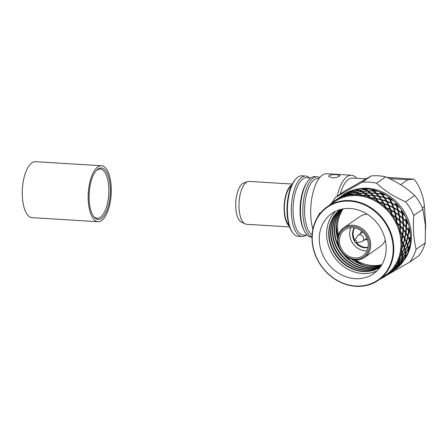 <?xml version="1.0" encoding="UTF-8"?>
<svg xmlns="http://www.w3.org/2000/svg" width="448" height="448" viewBox="0 0 448 448"><rect width="100%" height="100%" fill="white"/><g stroke="black" fill="none" stroke-linecap="round" stroke-linejoin="round"><path stroke-width="0.67" d="M305.984 235.2A30.302 12.382 -86.5 0 1 305.833 235.306A30.302 12.382 -86.5 0 1 301.941 236.533L298.082 236.298A30.302 12.382 -86.5 0 1 292.746 232.758L292.141 231.907A29.394 12.012 -86.5 0 1 287.134 205.268A29.394 12.012 -86.5 0 1 295.372 179.441L296.078 178.674A30.302 12.382 -86.5 0 1 297.92 177.044A30.302 12.382 -86.5 0 1 301.812 175.812L305.665 176.047A30.302 12.382 -86.5 0 1 309.512 177.873M301.941 236.533A30.302 12.382 -86.5 0 1 291.306 210.246A30.302 12.382 -86.5 0 1 301.778 177.279A30.302 12.382 -86.5 0 1 305.665 176.047M307.272 235.278L303.128 235.021A28.717 11.738 -86.5 0 1 293.048 210.106A28.717 11.738 -86.5 0 1 302.966 178.864A28.717 11.738 -86.5 0 1 306.656 177.694L310.806 177.951M312.01 237.154L311.119 237.098A30.302 12.382 -86.5 0 1 304.142 230.731A30.302 12.382 -86.5 0 1 300.647 215.432A30.302 12.382 -86.5 0 1 307.138 182.078A30.302 12.382 -86.5 0 1 310.951 177.845A30.302 12.382 -86.5 0 1 314.843 176.613L317.201 176.758A30.302 12.382 -86.5 0 1 319.749 177.593M312.01 236.936A30.302 12.382 -86.5 0 1 302.859 209.154A30.302 12.382 -86.5 0 1 313.309 177.99A30.302 12.382 -86.5 0 1 317.201 176.758M312.105 234.858A28.717 11.738 -86.5 0 1 304.646 207.614A28.717 11.738 -86.5 0 1 314.502 179.575A28.717 11.738 -86.5 0 1 318.192 178.405L319.071 178.461M312.872 229.197A33.919 13.86 -86.5 0 1 322.398 175.101A33.919 13.86 -86.5 0 1 326.749 173.723L351.467 175.246A33.919 13.86 -86.5 0 1 356.726 178.287M329.19 175.521C330.904 174.72 333.396 174.44 336.672 174.692L339.987 175.526L339.494 176.154C337.803 177.257 335.328 177.839 332.074 177.89L328.709 176.316L329.19 175.521M337.21 196.196A33.919 13.86 -86.5 0 1 347.116 176.624A33.919 13.86 -86.5 0 1 351.467 175.246M340.211 194.107A31.203 12.751 -86.5 0 1 348.533 179.295A31.203 12.751 -86.5 0 1 352.537 178.03L365.876 178.853M425.6 229.225L425.6 223.81L424.39 206.489C424.043 197.305 418.785 183.742 413.79 179.138L407.798 179.726L400.652 184.699M413.79 179.138L386.781 177.335M425.253 242.945L416.142 249.284C413.622 239.238 412.843 227.976 413.795 215.499L422.906 209.16L425.393 225.114L425.253 242.945A49.745 43.204 55.2 0 1 418.902 255.724L409.791 262.058L386.91 275.162M405.608 201.818C394.212 196.823 384.546 190.618 376.6 183.193L385.711 176.859C397.107 181.854 406.778 188.059 414.719 195.479L405.608 201.818A49.745 43.204 55.2 0 1 413.795 215.499M362.062 182.291L335.401 197.45L344.512 191.117L371.174 175.958L362.062 182.291A49.745 43.204 55.2 0 1 369.292 182.129A49.745 43.204 55.2 0 1 376.6 183.193M355.247 189.582A44.772 38.881 55.2 0 1 367.595 188.3A44.772 38.881 55.2 0 1 406.067 214.934A44.772 38.881 55.2 0 1 404.219 260.008M403.474 260.988A44.772 38.881 55.2 0 1 403.245 261.274M416.142 249.284A49.745 43.204 55.2 0 1 409.791 262.058M355.874 286.317A44.772 38.881 55.2 0 1 312.116 240.94A44.772 38.881 55.2 0 1 327.337 206.696A44.772 38.881 55.2 0 1 349.922 200.586A44.772 38.881 55.2 0 1 390.97 233.156A44.772 38.881 55.2 0 1 378.459 280.213A44.772 38.881 55.2 0 1 355.874 286.317M355.662 286.014A44.318 38.489 55.2 0 1 312.34 241.097A44.318 38.489 55.2 0 1 349.77 201.146A44.318 38.489 55.2 0 1 393.092 246.092A44.318 38.489 55.2 0 1 355.662 286.014M330.663 204.669L329.857 204.736A45.45 39.474 -124.8 0 0 329.213 205.391M330.114 204.674L330.54 204.126L330.82 204.54L330.697 203.93A45.45 39.474 -124.8 0 1 334.404 200.956L336.381 199.679A45.45 39.474 -124.8 0 0 334.404 200.956M352.996 195.227L352.458 194.88L352.234 195.401L352.8 195.054L353.696 195.535A44.772 38.881 -124.8 0 0 345.436 196.694A44.772 38.881 -124.8 0 0 337.82 199.679L336.93 199.668L336.538 200.211L336.381 199.679M337.204 199.797L336.594 199.674M335.496 200.2L339.718 197.406L341.734 196.706M335.423 200.256L337.165 199.203L337.378 199.69L337.389 199.097A45.45 39.474 -124.8 0 1 343.952 196.308L341.897 196.622L337.372 199.108M339.511 197.512L336.504 199.494L339.545 197.518M345.436 196.694L344.523 196.448L344.036 196.896L343.952 196.308M344.758 196.599L344.17 196.358M338.565 198.066L342.793 195.272L344.803 194.572M338.486 198.122L340.234 197.07L340.446 197.557L340.441 196.969L347.099 194.169L344.96 194.488L340.441 196.969M349.787 194.314L347.351 194.152L342.647 196.246L342.591 196.818L342.412 196.302M342.647 196.246L344.809 195.983L344.949 196.526L345.061 195.978L349.916 194.275L352.24 194.768A45.45 39.474 -124.8 0 0 345.078 195.978M342.614 195.384L339.573 197.361L342.586 195.378M341.634 195.933L344.691 193.866A45.45 39.474 55.2 0 1 346.332 192.92L347.872 192.438M341.555 195.989L343.302 194.936L343.515 195.423L343.51 194.835L345.481 194.169L345.66 194.684L345.716 194.118L347.878 193.85L348.018 194.393L348.13 193.844L350.448 193.99L355.561 192.763M358.35 193.827L355.673 192.741L350.717 194.034L350.543 194.555L350.448 193.99M350.717 194.034L353.142 194.611L353.192 195.188L353.438 194.706A45.45 39.474 -124.8 0 1 360.881 195.132L358.45 193.816L353.422 194.695M353.696 195.535A44.772 38.881 55.2 0 1 357.101 195.597A44.772 38.881 55.2 0 1 362.236 196.252A44.772 38.881 -124.8 0 1 370.681 198.811L369.958 197.921L369.298 198.033L369.678 197.59L367.125 195.25L362.102 195.334A45.45 39.474 -124.8 0 1 369.499 197.383M361.402 195.552L360.78 195.787L360.881 195.132M361.547 195.737L361.082 195.294M353.142 194.611L358.165 193.682M355.393 192.657L352.979 192.147L348.13 193.844M352.856 192.181L350.42 192.018L345.716 194.118M350.274 192.074L348.029 192.36L343.51 194.835M348.55 192.035L351.422 190.68A45.45 39.474 55.2 0 0 347.362 192.388L348.55 192.035L348.729 192.556L348.779 191.985L350.946 191.716L351.086 192.259L351.198 191.71L353.517 191.862L353.606 192.422L353.78 191.901L356.21 192.478L356.261 193.054L356.49 192.562L358.988 193.564L364.039 193.054L361.514 191.682L356.49 192.562M367.366 195.625L364.325 193.228L359.274 193.704L358.988 194.152L358.988 193.564M359.274 193.704L361.799 195.138L361.749 195.726L362.079 195.322M364.616 193.603L364.039 193.054M355.925 190.053L354.06 189.874A45.45 39.474 55.2 0 0 352.223 190.411L348.779 191.985M370.054 198.106L369.678 197.59M361.418 191.694L358.742 190.607L353.78 191.901M358.63 190.63L356.048 190.014L351.198 191.71M354.267 189.874A44.772 38.881 55.2 0 1 355.202 189.594L356.58 189.728L356.675 190.288L356.849 189.767L359.279 190.338L359.33 190.915L359.559 190.428L362.057 191.43L362.057 192.018L362.337 191.57L364.868 193.004L364.818 193.592L365.148 193.189L367.662 195.042L372.658 195.328L370.194 193.122L365.148 193.189M375.704 198.89L372.926 195.602L367.942 195.272L367.562 195.63L367.662 195.042M367.942 195.272L370.395 197.546L370.244 198.128L370.686 197.842A45.45 39.474 -124.8 0 1 377.72 201.415L375.564 198.531L370.67 197.82M373.122 195.972L372.658 195.328M364.482 189.56L362.438 188.675A45.45 39.474 55.2 0 0 360.483 188.782L356.849 189.767M378.459 280.213L385.638 275.218A44.772 38.881 -124.8 0 0 388.982 272.563A44.772 38.881 -124.8 0 0 394.363 266.392A44.772 38.881 -124.8 0 0 398.25 259.006A44.772 38.881 -124.8 0 0 400.467 250.712A44.772 38.881 -124.8 0 0 400.915 241.892A44.772 38.881 -124.8 0 0 399.582 232.915A44.772 38.881 -124.8 0 0 396.525 224.185A44.772 38.881 -124.8 0 0 391.871 216.076A44.772 38.881 -124.8 0 0 385.829 208.947A44.772 38.881 -124.8 0 0 378.661 203.106L378.084 202.059L377.418 202.048L377.72 201.415M378.134 202.227L377.866 201.662M370.434 193.491L367.394 191.094L362.337 191.57M367.69 191.47L364.582 189.549L359.559 190.428M365.12 189.302L368.239 188.938A45.45 39.474 55.2 0 0 365.988 188.737A45.45 39.474 55.2 0 0 363.647 188.658L365.12 189.302L365.12 189.885L365.406 189.437L367.937 190.87L367.886 191.458L368.222 191.055L370.731 192.909L370.63 193.497L371.011 193.138L373.464 195.412L373.318 195.994L373.738 195.686L376.096 198.352L380.867 199.394L378.627 196.398L373.738 195.686M383.438 203.829L381.108 199.752L376.348 198.677L375.894 198.923L376.096 198.352M376.348 198.677L378.566 201.729L378.314 202.278L378.823 202.115A45.45 39.474 -124.8 0 1 385.179 207.06L383.393 203.504L378.806 202.087M381.203 200.094L380.867 199.394M373.503 191.363L371.106 189.386A45.45 39.474 55.2 0 0 369.118 189.056L365.406 189.437M385.829 208.947L385.437 207.782L384.782 207.648L385.179 207.06M385.431 207.928L385.28 207.34M378.773 196.756L376.001 193.469L371.011 193.138M376.191 193.838L373.257 190.988L368.222 191.055M373.8 190.775L376.886 190.915A45.45 39.474 55.2 0 0 372.322 189.633L373.8 190.775L373.699 191.363L374.074 191.01L376.533 193.273L376.387 193.855L376.807 193.553L379.159 196.224L378.963 196.79L379.417 196.543L381.634 199.595L381.382 200.144L381.875 199.954L383.908 203.358L388.31 205.061L386.462 201.37L381.875 199.954M390.225 210.224L388.506 205.498L384.126 203.762L383.611 203.89L383.908 203.358M384.126 203.762L385.941 207.502L385.599 208.001L386.148 207.973A45.45 39.474 -124.8 0 1 391.558 214.071L390.275 209.961L386.137 207.939M388.5 205.794L388.31 205.061M381.836 194.622L379.68 191.968A45.45 39.474 55.2 0 0 377.748 191.212L374.074 191.01M391.871 216.076L391.686 214.838L391.065 214.598L391.558 214.071M391.636 214.956L391.608 214.368M386.506 201.695L384.177 197.618L379.417 196.543M384.272 197.96L381.696 194.264L376.807 193.553M382.228 194.09L385.19 194.69A45.45 39.474 55.2 0 0 380.85 192.472L382.228 194.09L382.026 194.656L382.486 194.41L384.703 197.456L384.451 198.01L384.944 197.82L386.977 201.23L386.68 201.757L387.195 201.628L389.01 205.369L388.668 205.867L389.206 205.806L390.774 209.838L394.666 212.094L393.344 207.827L389.206 205.806M395.78 217.801L394.8 212.587L390.387 210.308L390.774 209.838M390.93 210.308L392.213 214.614L391.787 215.046L392.347 215.146A45.45 39.474 -124.8 0 1 396.57 222.141L395.909 217.61L392.336 215.113M394.705 212.817L394.666 212.094M389.57 199.562L387.789 196.308A45.45 39.474 55.2 0 0 385.991 195.166L382.486 194.41M396.525 224.185L396.558 222.925L395.998 222.583L396.57 222.141M396.474 222.998L396.564 222.443M393.294 208.09L391.574 203.364L387.195 201.628M391.574 203.661L389.53 199.237L384.944 197.82M390.046 199.097L392.784 200.11A45.45 39.474 55.2 0 0 388.864 197.047L390.046 199.097L389.749 199.623L390.258 199.494L392.084 203.23L391.737 203.734L392.274 203.672L393.837 207.71L393.45 208.174L393.999 208.174L395.282 212.481L394.856 212.912L395.41 212.979L396.379 217.51L399.655 220.175L398.978 215.477L395.41 212.979M399.851 226.223L399.711 220.713L395.914 217.902L396.379 217.51M396.469 218.03L397.096 222.757L396.598 223.104L397.146 223.339A45.45 39.474 -124.8 0 1 399.997 230.91L400.047 226.122L397.146 223.3M399.543 220.864L399.655 220.175M396.362 205.962L395.074 202.222A45.45 39.474 55.2 0 0 393.495 200.743L390.258 199.494M399.582 232.915L399.846 231.683L399.37 231.263L399.997 230.91M399.734 231.711L399.941 231.213M398.843 215.667L397.869 210.454L393.999 208.174M397.779 210.683L396.413 205.694L392.274 203.672M396.906 205.576L399.342 206.937A45.45 39.474 55.2 0 0 396.01 203.162L396.906 205.576L396.519 206.041L397.062 206.046L398.35 210.347L397.925 210.778L398.479 210.846L399.442 215.376L398.978 215.768L399.532 215.897L400.165 220.623L399.666 220.97L400.215 221.166L400.484 226.038L403.06 228.956L403.116 223.989L400.215 221.166M402.259 235.127L403.032 229.516L399.958 226.335L400.484 226.038M400.495 226.593L400.378 231.571L399.829 231.823L400.344 232.182A45.45 39.474 -124.8 0 1 401.694 240.005L402.511 235.122L400.344 232.137M402.802 229.578L403.06 228.956M401.912 213.534L401.223 209.446A45.45 39.474 55.2 0 0 399.93 207.693L397.062 206.046M400.915 241.892L401.402 240.733L401.022 240.251L401.694 240.005M401.268 240.71L401.582 240.29M402.914 224.095L402.78 218.579L399.532 215.897M402.612 218.73L402.046 213.343L398.479 210.846M402.511 213.248L404.572 214.872A45.45 39.474 55.2 0 0 401.979 210.549L402.511 213.248L402.046 213.634L402.601 213.763L403.234 218.49L402.735 218.837L403.284 219.027L403.553 223.905L403.021 224.207L403.558 224.459L403.446 229.438L402.898 229.69L403.413 230.003L402.909 235.043L404.723 238.05L405.574 232.994L403.413 230.003M402.903 244.126L403.351 243.662L404.606 238.622L402.338 235.245L402.909 235.043M402.83 235.614L401.923 240.677L401.335 240.828L401.789 241.287A45.45 39.474 -124.8 0 1 401.582 249.026L403.189 244.222L401.794 241.242M404.342 238.577L404.723 238.05M405.983 221.962L405.961 217.672A45.45 39.474 55.2 0 0 405.014 215.718L402.601 213.763M400.467 250.712L401.162 249.676L400.887 249.166L401.582 249.026M401.022 249.603L401.419 249.278M405.328 232.999L406.101 227.382L403.558 224.459M405.871 227.438L406.185 221.855L403.284 219.027M406.616 221.771L408.246 223.563A45.45 39.474 55.2 0 0 406.504 218.882L406.616 221.771L406.09 222.074L406.627 222.326L406.515 227.304L405.966 227.556L406.482 227.87L405.978 232.915L405.406 233.111L405.899 233.481L404.992 238.543L404.404 238.689L404.863 239.109L403.553 244.143L404.589 247.066L404.09 247.464M401.761 252.818L402.304 252.487L404.376 247.621L402.954 244.238L403.553 244.143M403.379 244.703L401.654 249.67L401.05 249.715L401.425 250.264A45.45 39.474 -124.8 0 1 399.672 257.572L402.052 253.025L401.436 250.219M408.391 230.866L409.086 226.531A45.45 39.474 55.2 0 0 408.52 224.465L406.627 222.326M398.25 259.006L399.134 258.126L398.972 257.606L399.672 257.572M398.989 257.998L399.465 257.79M404.589 247.066L406.252 242.094L404.863 239.109M405.972 241.993L406.42 241.528L407.68 236.488L405.899 233.481M407.411 236.438L408.643 230.86L406.482 227.87M409.046 230.782L410.206 232.635A45.45 39.474 55.2 0 0 409.388 227.802L409.046 230.782L408.47 230.983L408.962 231.347L408.061 236.41L407.473 236.555L407.938 236.975L406.616 242.01L406.022 242.105L406.448 242.57L404.723 247.537L404.118 247.576L404.505 248.086L402.382 252.935L401.778 252.924L402.119 253.467L399.588 258.16L398.994 258.098L399.263 258.714A45.45 39.474 -124.8 0 1 396.038 265.278L399.151 261.139L399.286 258.675M402.058 255.864L402.646 255.601L405.115 250.891L404.505 248.086M402.382 252.935L402.646 255.601M409.041 239.859L410.458 235.642A45.45 39.474 55.2 0 0 410.407 234.802A45.45 39.474 55.2 0 0 410.306 233.554L408.962 231.347M394.363 266.392L395.405 265.714L395.366 265.21L396.038 265.278M395.27 265.535L395.797 265.446M398.871 260.826L399.493 260.641L402.349 256.122L402.119 253.467M404.824 250.684L405.373 250.354L407.445 245.487L406.448 242.57M407.159 245.33L407.658 244.933L409.321 239.96L407.938 236.975M409.685 239.876L410.368 241.685A45.45 39.474 55.2 0 0 410.508 236.914L409.685 239.876L409.086 239.971L409.517 240.442L407.792 245.403L407.187 245.442L407.579 245.952L405.446 250.802L404.841 250.79L405.182 251.334L402.657 256.026L402.556 258.507L401.934 258.698M398.339 263.402L398.989 263.29L402.214 259.006L402.063 255.965L402.657 256.026M402.354 256.542L399.442 261.027L398.86 260.921L399.095 261.52L395.819 265.776L395.248 265.614L395.399 266.269A45.45 39.474 -124.8 0 1 390.852 271.802L394.61 268.212L395.427 266.235M399.442 261.027L398.989 263.29M394.363 267.803L395.03 267.775L398.608 263.76L399.095 261.52M407.893 248.55L408.436 248.22L410.021 244.602A45.45 39.474 55.2 0 0 410.278 242.586L409.517 240.442M388.982 272.563L390.135 272.104L390.214 271.639L390.852 271.802M390.029 271.88L390.572 271.919M402.556 258.507L405.418 253.988L405.182 251.334M405.126 253.73L405.714 253.467L408.184 248.758L407.579 245.952M395.819 265.776L395.03 267.775M399.588 258.16L399.493 260.641M401.654 249.67L402.304 252.487M401.923 240.677L403.351 243.662M400.378 231.571L402.584 234.556M397.096 222.757L400.036 225.568M392.213 214.614L395.814 217.09M385.941 207.502L390.113 209.496M378.566 201.729L383.174 203.106M370.395 197.546L375.306 198.218M361.799 195.138L366.845 195.026M340.234 197.07L344.73 194.55M347.878 193.85L352.716 192.108M356.21 192.478L361.234 191.548M364.868 193.004L369.914 192.892M373.464 195.412L378.37 196.084M381.634 199.595L386.243 200.978M389.01 205.369L393.182 207.362M395.282 212.481L398.882 214.956M400.165 220.623L403.099 223.434M403.446 229.438L405.647 232.422M404.992 238.543L406.42 241.528M404.723 247.537L405.373 250.354M408.514 248.668L408.716 250.331A45.45 39.474 55.2 0 0 409.814 245.823L408.514 248.668L407.91 248.657L408.251 249.206L405.731 253.893L405.132 253.831L405.423 254.408L402.511 258.899L401.923 258.787L402.164 259.386L398.888 263.642L398.098 265.642L401.677 261.621L402.164 259.386M398.496 264.102L393.775 269.791L397.678 266.078L398.496 264.102L398.317 263.48L398.888 263.642M394.878 268.078L394.324 267.876L394.453 268.509L389.122 273.577L393.322 270.194L394.453 268.509M383.482 276.752L384.328 276.858A45.45 39.474 -124.8 0 0 386.299 275.582L390.04 272.574L389.978 271.936L390.505 272.182M390.04 272.574L390.006 272.602A45.45 39.474 -124.8 0 1 386.299 275.582M393.098 269.741L393.775 269.791M397.432 265.675L398.098 265.642M405.003 256.564L405.625 256.379L407.786 253.025A45.45 39.474 55.2 0 0 408.453 251.166L408.251 249.206M401.408 261.262L402.058 261.156L405.283 256.872L405.423 254.408M344.809 195.983L349.647 194.242M337.165 199.203L341.667 196.683M405.58 256.766L405.334 258.182A45.45 39.474 55.2 0 0 407.338 254.139L405.58 256.766L404.992 256.654L405.233 257.253L401.957 261.503L401.386 261.346L401.57 261.968L397.942 265.95L397.393 265.742L397.516 266.375L393.574 270.049L393.047 269.802M393.103 270.379L388.875 273.773L388.377 273.493M384.25 276.875L383.415 276.786L383.32 277.441A45.45 39.474 -124.8 0 1 380.335 278.908M383.88 277.105L383.365 277.329M388.875 273.773L388.248 274.232M388.405 274.126L393.109 270.441M392.134 271.432L396.39 268.061L397.516 266.375M393.574 270.049L392.185 271.443M400.495 263.542L401.167 263.514L403.861 260.54A45.45 39.474 55.2 0 0 404.902 258.916L405.233 257.253M396.166 267.607L396.844 267.658L400.742 263.945L401.57 261.968M401.01 263.816L400.366 264.902A45.45 39.474 55.2 0 0 403.183 261.498L401.01 263.816L400.462 263.609L400.585 264.242L396.642 267.915L396.116 267.669M396.172 268.246L391.311 272.098M391.446 271.359L391.938 271.645M395.203 269.298L398.412 266.818A45.45 39.474 55.2 0 0 399.784 265.502L400.585 264.242M391.468 271.992L396.183 268.307M395.007 269.511L394.951 269.567A45.45 39.474 55.2 0 0 397.538 267.579L395.007 269.511L394.514 269.226M383.566 277.015L383.751 276.623L384.031 276.92M345.481 194.169L350.168 192.03M353.517 191.862L358.467 190.523M362.057 191.43L367.108 190.921M370.731 192.909L375.726 193.194M379.159 196.224L383.936 197.26M386.977 201.23L391.384 202.927M393.837 207.71L397.734 209.961M399.442 215.376L402.724 218.042M403.553 223.905L406.129 226.822M405.978 232.915L407.798 235.917M406.616 242.01L407.658 244.933M405.446 250.802L405.714 253.467M402.511 258.899L402.058 261.156M397.942 265.95L396.844 267.658M355.146 278.65A36.63 31.814 55.2 0 1 319.346 241.528A36.63 31.814 55.2 0 1 331.8 213.506A36.63 31.814 55.2 0 1 350.28 208.51A36.63 31.814 55.2 0 1 383.863 235.155A36.63 31.814 55.2 0 1 373.626 273.655A36.63 31.814 55.2 0 1 355.146 278.65M335.692 211.243A36.63 31.814 -124.8 0 0 326.71 236.404A36.63 31.814 -124.8 0 0 362.51 273.532A36.63 31.814 -124.8 0 0 377.098 270.794M340.312 209.518A35.05 30.436 -124.8 0 0 328.793 236.046A35.05 30.436 -124.8 0 0 363.048 271.572A35.05 30.436 -124.8 0 0 380.33 267.064M340.351 209.513A35.05 30.436 -124.8 0 0 329.19 235.771A35.05 30.436 -124.8 0 0 363.451 271.292A35.05 30.436 -124.8 0 0 380.346 267.036M340.62 209.434A35.05 30.436 -124.8 0 0 330.63 234.769A35.05 30.436 -124.8 0 0 364.885 270.29A35.05 30.436 -124.8 0 0 380.514 266.806M340.726 209.406A35.05 30.436 -124.8 0 0 331.033 234.489A35.05 30.436 -124.8 0 0 365.288 270.01A35.05 30.436 -124.8 0 0 380.576 266.711M341.197 209.289A35.05 30.436 -124.8 0 0 332.472 233.492A35.05 30.436 -124.8 0 0 366.727 269.013A35.05 30.436 -124.8 0 0 380.85 266.314M341.348 209.255A35.05 30.436 -124.8 0 0 332.875 233.206A35.05 30.436 -124.8 0 0 367.13 268.733A35.05 30.436 -124.8 0 0 380.94 266.185M341.947 209.121A35.05 30.436 -124.8 0 0 334.314 232.21A35.05 30.436 -124.8 0 0 368.57 267.73A35.05 30.436 -124.8 0 0 381.27 265.67M342.126 209.082A35.05 30.436 -124.8 0 0 334.712 231.913A35.05 30.436 -124.8 0 0 334.718 231.93A35.05 30.436 -124.8 0 0 338.587 246.07M351.596 259.185A35.05 30.436 -124.8 0 0 370.412 266.454A35.05 30.436 -124.8 0 0 381.735 264.919M352.178 259.353A35.05 30.436 -124.8 0 0 370.597 266.319A35.05 30.436 -124.8 0 0 381.786 264.841M342.905 208.93A35.05 30.436 -124.8 0 0 336.342 230.798A35.05 30.436 -124.8 0 0 337.742 238.594M342.815 208.947A35.05 30.436 -124.8 0 0 336.151 230.927A35.05 30.436 -124.8 0 0 337.697 239.198M336.431 224.902A39.799 34.563 -124.8 0 0 336.526 227.394A39.799 34.563 -124.8 0 0 338.128 236.286M354.474 259.795A39.799 34.563 -124.8 0 0 364.554 265.35M381.931 264.583A35.498 30.834 55.2 0 1 355.757 259.896M338.481 235.049A35.498 30.834 55.2 0 1 337.68 229.555A35.498 30.834 55.2 0 1 343.196 208.874M385.302 240.19A18.088 15.708 55.2 0 1 380.346 246.4L364.515 257.41A18.088 15.708 55.2 0 1 354.334 259.773A18.088 15.708 55.2 0 1 338.621 246.176A18.088 15.708 55.2 0 1 343.862 227.707A18.088 15.708 55.2 0 1 352.974 225.238A18.088 15.708 55.2 0 1 354.038 225.338A18.088 15.708 55.2 0 1 369.751 238.935A18.088 15.708 55.2 0 1 364.515 257.41M343.862 227.707L359.688 216.698A18.088 15.708 55.2 0 1 367.242 214.211M353.959 259.168A17.186 14.924 55.2 0 1 338.134 241.321A17.186 14.924 55.2 0 1 352.671 226.358A17.186 14.924 55.2 0 1 353.679 226.453A17.186 14.924 55.2 0 1 369.516 244.832A17.186 14.924 55.2 0 1 353.959 259.168M353.948 257.88A15.831 13.748 -124.8 0 0 362.858 255.808A15.831 13.748 -124.8 0 0 367.438 239.646A15.831 13.748 -124.8 0 0 353.69 227.746A15.831 13.748 -124.8 0 0 352.761 227.657A15.831 13.748 -124.8 0 0 344.781 229.818A15.831 13.748 -124.8 0 0 340.2 245.98A15.831 13.748 -124.8 0 0 353.948 257.88M350.946 227.668A15.831 13.748 -124.8 0 0 364.274 250.701A15.831 13.748 -124.8 0 0 367.018 250.779M355.712 242.805A12.729 11.054 -124.8 0 0 364.252 247.75A12.729 11.054 -124.8 0 0 368.026 247.576M354.295 227.836A12.729 11.054 -124.8 0 0 354.486 241.041M356.535 242.67A12.729 11.054 -124.8 0 0 364.84 247.341A12.729 11.054 -124.8 0 0 368.077 247.279M354.598 227.892A12.729 11.054 -124.8 0 0 354.9 240.318M364.633 239.809A4.838 4.2 -124.8 0 0 364.857 239.837A4.838 4.2 -124.8 0 0 367.326 239.305M361.805 231.37A4.838 4.2 -124.8 0 0 360.399 233.716M361.816 231.381A4.838 4.2 -124.8 0 0 360.539 233.621M364.773 239.714A4.838 4.2 -124.8 0 0 364.991 239.742A4.838 4.2 -124.8 0 0 367.321 239.294M354.564 240.89A1.243 1.081 55.2 0 1 356.569 241.214A1.243 1.081 55.2 0 1 355.88 242.782L354.497 242.06L354.564 240.89L357.319 236.186A3.707 3.22 55.2 0 1 358.154 235.284A3.707 3.22 55.2 0 1 360.024 234.774A3.707 3.22 55.2 0 1 363.3 237.16A3.707 3.22 55.2 0 1 362.387 241.371A3.707 3.22 55.2 0 1 361.25 241.836L355.88 242.782A1.243 1.081 55.2 0 1 355.639 242.799M345.464 255.959A35.05 30.436 -124.8 0 0 368.973 267.45A35.05 30.436 -124.8 0 0 381.371 265.518M330.075 205.19L330.053 204.674M378.661 203.106A44.772 38.881 -124.8 0 0 370.681 198.811M337.82 199.679A44.772 38.881 -124.8 0 0 334.516 201.701L327.337 206.696M343.302 194.936L347.799 192.416M350.946 191.716L355.785 189.98M359.279 190.338L364.302 189.42M367.937 190.87L372.977 190.764M376.533 193.273L381.438 193.95M384.703 197.456L389.306 198.845M392.084 203.23L396.245 205.229M398.35 210.347L401.951 212.828M403.234 218.49L406.168 221.301M406.515 227.304L408.716 230.289M408.061 236.41L409.483 239.394M407.792 245.403L408.436 248.22M405.731 253.893L405.625 256.379M401.957 261.503L401.167 263.514M396.642 267.915L395.254 269.31M342.485 195.334L343.056 194.936A45.45 39.474 55.2 0 1 343.986 194.314L344.014 194.309M342.642 195.227L343.986 194.314M355.202 189.594A45.45 39.474 55.2 0 1 359.626 188.86L359.934 188.922M356.58 189.728L359.626 188.86M368.239 188.938L368.642 189.095M376.886 190.915L377.339 191.184M385.19 194.69L385.644 195.087M392.784 200.11L393.198 200.62M399.342 206.937L399.89 207.962M404.572 214.872L404.891 215.908M408.246 223.563L408.33 224.566M410.206 232.635L410.06 233.554M410.368 241.685L410.004 242.474M408.716 250.331L408.167 250.947M405.334 258.182L404.628 258.591M332.102 202.703A49.745 43.204 55.2 0 1 335.401 197.45M414.719 195.479A49.745 43.204 55.2 0 1 422.906 209.16M371.174 175.958A49.745 43.204 55.2 0 1 378.403 175.79A49.745 43.204 55.2 0 1 385.711 176.859M317.649 217L319.71 213.181L320.83 212.61M304.142 230.731L303.514 229.415A28.717 11.738 -86.5 0 1 300.205 214.917A28.717 11.738 -86.5 0 1 306.354 183.31L307.138 182.078M292.746 232.758A30.302 12.382 -86.5 0 1 287.588 205.296A30.302 12.382 -86.5 0 1 296.078 178.674M291.441 185.786A20.804 8.501 93.5 0 0 284.458 205.1A20.804 8.501 93.5 0 0 289.016 225.126M289.341 226.15A21.482 8.781 -86.5 0 1 284.155 205.548A21.482 8.781 -86.5 0 1 291.508 185.058A21.482 8.781 -86.5 0 1 291.883 184.811M292.258 184.061L249.155 181.406A21.482 8.781 93.5 0 0 247.705 181.602A21.482 8.781 93.5 0 0 246.394 182.28A21.482 8.781 93.5 0 0 238.997 203.902A21.482 8.781 93.5 0 0 245.101 223.91A21.482 8.781 93.5 0 0 246.512 224.286L289.621 226.94M247.705 181.602L243.802 182.907A19.919 8.142 93.5 0 0 242.586 183.534A19.919 8.142 93.5 0 0 235.726 203.582A19.919 8.142 93.5 0 0 241.388 222.135L245.101 223.91M93.223 215.886A24.646 10.074 93.5 0 0 97.182 218.266A24.646 10.074 93.5 0 0 100.346 217.263A24.646 10.074 93.5 0 0 108.73 186.687A24.646 10.074 93.5 0 0 100.212 169.064A24.646 10.074 93.5 0 0 97.048 170.066A24.646 10.074 93.5 0 0 95.995 170.94M98 169.047A25.777 10.534 -86.5 0 1 110.219 186.43A25.777 10.534 -86.5 0 1 101.455 218.406A25.777 10.534 -86.5 0 1 93.604 216.44A25.777 10.534 -86.5 0 1 89.214 193.077A25.777 10.534 -86.5 0 1 96.438 170.43A25.777 10.534 -86.5 0 1 98 169.047M101.45 165.738L35.538 161.683A28.039 11.458 93.5 0 0 22.4 197.602A28.039 11.458 93.5 0 0 32.088 217.655L98.006 221.71A28.039 11.458 93.5 0 0 111.143 185.791A28.039 11.458 93.5 0 0 101.45 165.738A28.039 11.458 93.5 0 0 88.318 201.662A28.039 11.458 93.5 0 0 98.006 221.71M425.6 223.81L425.309 224.011M422.358 207.9L424.39 206.489M389.502 178.601L407.798 179.726M362.673 232.137L358.154 235.284M366.906 238.23L362.387 241.371"/></g></svg>
